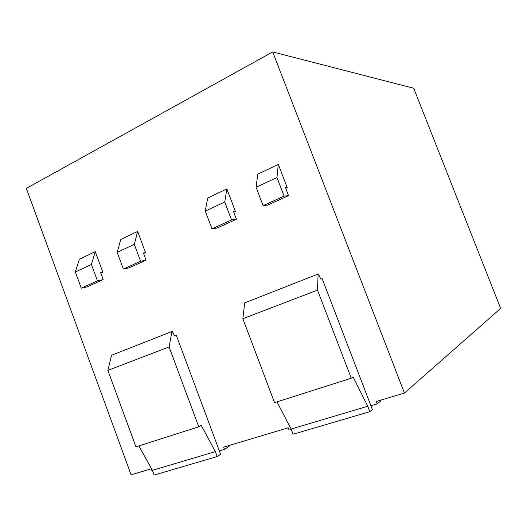 <?xml version="1.0" encoding="UTF-8"?>
<svg xmlns="http://www.w3.org/2000/svg" width="527" height="527" viewBox="0 0 527 527"><rect width="100%" height="100%" fill="white"/><g stroke="black" fill="none" stroke-linecap="round" stroke-linejoin="round"><path stroke-width="0.79" d="M272.709 51.929L413.695 88.246L500.65 308.414L404.446 393.05L272.709 51.929L26.35 188.389L131.098 474.814L151.242 468.786L152.013 470.888L152.56 470.723M404.446 393.05L376.252 401.482L377.187 403.919L370.916 405.783L322.149 278.658L320.811 279.126L318.321 273.961L244.666 302.913L242.861 318.697L317.504 290.113L318.091 274.04M228.975 445.539L229.232 446.224L224.469 449.34L223.646 447.133L288.21 427.819L289.079 430.124L291.273 429.472M138.851 445.901L152.422 470.354L215.345 451.619L217.177 456.547L220.609 454.287L176.354 335.403L174.635 336.022L172.263 331.397L111.553 355.257L107.877 370.389L169.095 346.944L171.973 331.496M276.998 401.877L291.121 429.057L367.754 406.245L369.835 411.679L372.358 409.558L370.916 405.783M217.177 456.547L154.154 475.071L152.422 470.354M231.551 219.957L224.739 201.986L205.273 211.103L211.966 228.843L216.972 228.053L236.406 219.252L231.551 219.957L211.966 228.843M224.739 201.986L226.86 188.91L207.671 198.06L205.273 211.103M97.436 280.832L91.402 264.449L75.341 271.972L81.283 288.164L87.126 286.859L103.187 279.58L97.436 280.832L81.283 288.164M91.402 264.449L95.268 251.656L79.393 259.225L75.341 271.972M134.313 244.344L137.659 231.445L120.749 239.508L117.192 252.367L123.371 269.06L140.59 261.247L134.313 244.344L117.192 252.367M143.601 253.48L145.531 252.598L143.416 252.986L146.084 260.154L128.97 267.907L123.371 269.06M146.084 260.154L140.59 261.247M233.711 212.157L235.385 211.386L233.514 211.623L236.406 219.252M100.802 273.111L102.837 272.176L100.624 272.624L103.187 279.58M169.095 346.944L198.765 426.811L135.913 446.837L107.877 370.389M215.345 451.619L201.222 425.408L198.765 426.811M369.835 411.679L293.078 434.241L291.121 429.057M285.726 188.304L287.228 187.612L278.315 164.378L257.749 174.18L256.096 187.289L263.092 205.642L284.106 196.103L276.985 177.507L256.096 187.289M145.531 252.598L137.659 231.445M224.469 449.34L219.331 450.868M235.385 211.386L226.86 188.91M102.837 272.176L95.268 251.656M276.985 177.507L278.315 164.378M287.228 187.612L285.515 187.757L288.539 195.642L267.703 205.075L263.092 205.642M288.539 195.642L284.106 196.103M317.504 290.113L351.245 378.215L274.527 402.661L242.861 318.697M367.754 406.245L353.097 376.943L351.245 378.215M380.375 400.25L380.665 401.007L377.187 403.919"/></g></svg>
